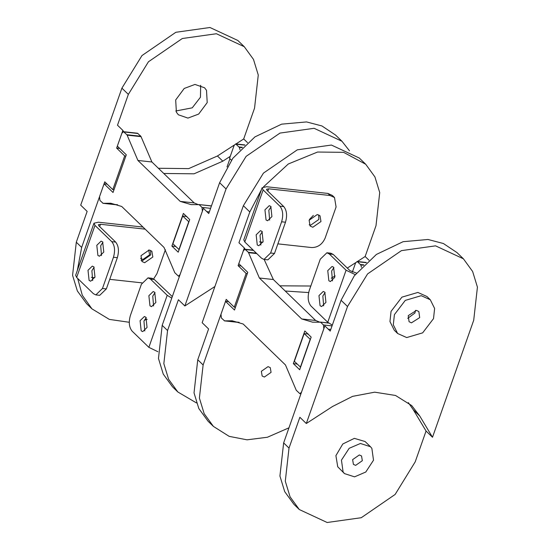 <?xml version="1.0" encoding="UTF-8"?>
<svg xmlns="http://www.w3.org/2000/svg" width="550" height="550" viewBox="0 0 550 550"><rect width="100%" height="100%" fill="white"/><g stroke="black" fill="none" stroke-linecap="round" stroke-linejoin="round"><path stroke-width="0.82" d="M266.049 219.986L264.942 209.839L269.259 205.666L270.82 206.449L271.92 216.597L267.609 220.763L266.049 219.986M271.102 206.759L268.826 210.265L269.651 220.096M257.256 244.97L256.149 234.822L260.459 230.649L262.02 231.433L263.127 241.581L258.809 245.747L257.256 244.97M262.302 231.742L260.026 235.249L260.851 245.08M309.21 224.785L310.668 225.17L318.828 219.464L318.746 214.926M320.973 221.54L312.812 227.246L310.097 226.016L309.127 220.248L317.288 214.541L320.011 215.772L320.973 221.54M261.58 258.232L263.979 259.435L270.614 253.014L281.614 221.788C283.484 215.174 282.913 209.976 279.909 206.181L263.127 189.936L244.798 241.986L261.58 258.232M263.979 259.435L267.864 259.854L274.498 253.44L285.498 222.207C287.368 215.6 286.798 210.396 283.793 206.601L267.011 190.362L266.523 189.303L268.634 188.815L330.041 195.504L334.496 197.519L336.084 206.972L325.084 238.205C322.259 244.413 317.797 247.528 311.712 247.555L277.867 243.863M334.496 197.519L332.351 195.442L327.896 193.428L266.489 186.732L262.109 187.749L263.127 189.936M244.798 241.986L243.781 239.8L262.109 187.749M262.873 242.234L259.49 241.863M309.485 219.402L313.376 215.38M271.067 372.364L264.385 377.039L262.151 376.035L261.36 371.305L268.049 366.63L270.277 367.641L271.067 372.364M263.56 186.794L288.296 163.989L317.549 152.041L343.592 152.336L365.716 164.251L359.274 158.015L331.416 145.049L297.303 149.834L263.436 173.113L243.368 205.707L202.159 322.712L208.601 328.948L197.752 359.762L194.026 392.879L198.818 408.513L208.038 421.204L213.407 426.401L204.181 413.71L199.396 398.076L203.122 364.959L226.215 299.372L234.266 307.168L246.146 273.439L238.095 265.65L244.324 247.954L238.954 242.756L249.81 211.942L261.436 189.667M288.956 427.824L267.396 437.25L247.032 439.821L229.157 436.356L213.407 426.401M357.445 261.504L365.145 256.506L368.961 260.198M238.095 265.65L241.182 265.98M308.653 292.559L285.223 291.019M245.114 249.26L244.324 247.954M335.149 275.928L331.21 278.183M310.819 286.014L279.854 285.821M355.712 262.625L347.311 268.077M365.716 164.251L374.935 176.942L379.727 192.576L376.001 225.692L365.145 256.506M246.146 273.439L247.328 273.57M235.448 307.299L234.266 307.168M352.357 272.099L355.554 263.01L357.149 261.47L360.786 264.921L363.529 265.217M361.481 267.314L360.786 264.921M228.621 301.702L225.528 301.366L234.486 310.035L247.761 272.346L238.803 263.677L243.341 250.779L244.936 249.239L248.346 252.278L256.327 253.144M293.343 363.612L299.674 369.744L311.169 337.102L304.831 330.969L293.343 363.612L297.22 364.031M319.701 322.156L315.645 320.464L301.668 318.938L312.627 322.183L320.602 322.204L323.434 324.954L323.847 328.694L301.489 392.178L299.901 393.717L296.264 390.273L285.464 364.953L243.169 324.019L232.21 320.781L224.558 320.87L221.396 318.01L220.99 314.263L225.528 301.366M224.235 320.753L239.113 322.327M256.781 253.584L248.572 252.691L259.373 278.004L273.35 279.531L264.144 259.449M248.572 252.691L248.346 252.278M320.272 322.087L328.735 323.091M273.35 279.531L315.645 320.464M301.668 318.938L259.373 278.004M231.44 160.181L229.556 158.359L234.101 145.461L235.696 143.921L239.326 147.366L242.069 147.668M240.027 149.765L239.326 147.366M97.907 255.454L96.8 245.307L101.111 241.134L102.671 241.917L103.778 252.065L99.468 256.231L97.907 255.454M102.96 242.227L100.684 245.733L101.502 255.564M89.107 280.438L88 270.291L92.311 266.118L93.871 266.901L94.978 277.049L90.667 281.222L89.107 280.438M94.16 267.211L91.884 270.717L92.703 280.548M141.068 260.253L142.526 260.638L150.679 254.932L150.604 250.401M152.831 257.008L144.671 262.714L141.948 261.484L140.986 255.716L149.146 250.016L151.862 251.24L152.831 257.008M93.438 293.7L95.838 294.903L102.472 288.482L113.465 257.256C115.335 250.642 114.771 245.444 111.767 241.649L94.985 225.404L76.656 277.454L93.438 293.7M95.838 294.903L99.722 295.322L106.356 288.908L117.349 257.675C119.219 251.068 118.656 245.864 115.651 242.069L98.869 225.83L98.374 224.771L100.492 224.283L145.145 229.151M143 227.067L98.34 222.2L93.968 223.218L94.985 225.404M165.385 249.693L156.942 273.673L153.622 278.926M76.656 277.454L75.639 275.268L93.968 223.218M141.955 282.851L109.725 279.338M94.731 277.702L91.348 277.331M148.706 249.982L149.614 254.815L142.924 259.49L140.587 258.376M77.33 270.476L81.661 247.411L104.761 181.823L112.812 189.619L124.692 155.891L116.634 148.094L122.87 130.398L117.501 125.208L128.349 94.387L148.417 61.799L182.291 38.521L216.404 33.736L244.262 46.702L237.82 40.466L209.962 27.5L175.849 32.285L141.976 55.564L121.907 88.151L80.706 205.164L87.148 211.399L76.299 242.213L72.573 275.33L77.358 290.964L86.577 303.655L91.946 308.853L82.294 295.247L77.674 278.444M147.194 319.344L144.368 320.121M129.257 322.272L109.361 319.406L91.946 308.853M235.991 143.956L243.691 138.958L247.507 142.649M116.634 148.094L119.728 148.431M230.271 156.338L222.805 161.178L194.047 173.814L163.762 173.47M123.654 131.711L122.87 130.398M227.026 166.932L229.921 158.709M222.805 161.178L217.436 155.987L188.678 168.616L158.393 168.272M234.259 145.076L217.436 155.987M244.262 46.702L253.481 59.393L258.266 75.027L254.547 108.144L243.691 138.958M175.787 110.997L192.246 107.828L200.454 97.219L200.661 85.298M206.504 90.31L204.531 87.752L194.961 84.439L184.209 88.468L175.684 99.963L176.392 112.221L178.365 114.785L187.935 118.092L198.688 114.063L207.212 102.575L206.504 90.31M124.692 155.891L125.874 156.021M113.994 189.75L112.812 189.619M107.161 184.154L104.074 183.817L113.032 192.486L126.301 154.797L117.343 146.128L121.887 133.231L123.482 131.691L126.892 134.729L140.869 136.249L137.459 133.217L123.482 131.691M171.882 246.063L178.221 252.196L189.716 219.553L183.377 213.421L171.882 246.063L175.766 246.482M198.248 204.607L194.184 202.916L180.208 201.389L191.166 204.627L199.141 204.655L201.981 207.398L202.393 211.145L180.036 274.629L178.441 276.169L174.804 272.718L164.003 247.404L121.715 206.47L110.756 203.225L103.104 203.321L99.942 200.454L99.529 196.714L104.074 183.817M102.781 203.204L117.659 204.772M141.096 136.661L127.112 135.135L137.919 160.456L151.896 161.982L140.869 136.249M127.112 135.135L126.892 134.729M198.818 204.538L211.42 205.996M151.896 161.982L194.184 202.916M180.208 201.389L137.919 160.456M145.949 317.302L147.056 327.449L142.746 331.616L141.185 330.839L140.078 320.691L144.389 316.518L145.949 317.302M154.749 292.318L155.856 302.459L151.539 306.632L149.978 305.848L148.871 295.707L153.189 291.534L154.749 292.318M150.418 279.056L148.019 277.853L141.384 284.274L130.384 315.501C128.514 322.107 129.085 327.312 132.089 331.107L148.871 347.353L167.2 295.302L150.418 279.056L154.303 279.482L151.903 278.279L148.019 277.853M157.871 351.704L148.871 347.353M172.315 296.601L154.303 279.482M167.2 295.302L171.772 298.141M144.781 330.949L143.956 321.118L146.231 317.611M153.581 305.965L152.756 296.134L155.031 292.627M341.962 141.261L335.521 135.032L321.936 125.957L306.543 121.928L281.641 124.149L254.946 136.888L232.815 158.297L219.615 182.717L208.766 213.531L203.397 208.34L162.188 325.346L158.469 358.462L163.254 374.096L172.473 386.788L177.843 391.985L168.623 379.294L163.838 363.653L167.558 330.543L178.413 299.729L184.855 305.965L226.057 188.952L246.125 156.358L279.998 133.079L314.112 128.301L341.962 141.267L349.484 150.817M196.481 402.937L177.843 391.985M184.855 305.965L214.913 286.509M186.869 216.48L182.689 216.026L188.897 221.87M179.121 249.631L172.913 243.788L182.689 216.026M178.929 249.611L188.705 221.849M324.83 292.222L325.937 302.369L321.626 306.543L320.066 305.759L318.959 295.611L323.269 291.445L324.83 292.222M333.63 267.238L334.737 277.386L330.419 281.559L328.859 280.775L327.752 270.627L332.069 266.461L333.63 267.238M329.299 253.976L326.899 252.773L320.265 259.194L309.265 290.428C307.395 297.034 307.966 302.232 310.97 306.027L327.752 322.272L346.081 270.222L329.299 253.976L333.183 254.403L330.784 253.199L326.899 252.773M332.324 325.112L327.752 322.272M356.434 273.075L349.965 270.648L333.183 254.403M346.081 270.222L355.217 274.608M323.661 305.876L322.843 296.038L325.112 292.531M332.461 280.892L331.636 271.054L333.912 267.548M411.428 322.857L419.684 317.611L418.859 311.561L416.494 310.393L408.244 315.638L409.062 321.688L411.428 322.857M407.708 318.347L414.941 313.019L415.477 310.317M406.704 337.562L397.629 333.499L393.305 324.796L394.412 314.614L405.274 300.396L421.224 295.687L430.293 299.75L434.617 308.461L433.517 318.636L422.654 332.853L406.704 337.562M430.293 299.75L426.938 296.505L417.869 292.442L401.919 297.151L391.057 311.369L389.957 321.551L394.281 330.254L397.629 333.499M362.333 460.694L355.644 465.369L353.416 464.365L352.626 459.635L359.315 454.96L361.543 455.964L362.333 460.694M463.423 258.816L456.981 252.581L443.389 243.512L427.996 239.477L403.095 241.697L376.399 254.437L354.276 275.846L341.069 300.266L330.22 331.086L324.851 325.889L283.649 442.894L279.923 476.011L284.707 491.645L293.934 504.336L299.296 509.534L290.077 496.842L285.292 481.209L289.018 448.092L299.867 417.278L306.309 423.514L347.518 306.501L367.586 273.914L401.452 250.628L435.566 245.85L463.423 258.816L472.643 271.507L477.428 287.141L473.708 320.258L432.499 437.264L426.058 431.028L415.209 461.849L395.141 494.436L361.268 517.715L327.154 522.5L299.296 509.534M343.097 471.976L341.447 460.13L349.181 448.298L360.415 443.479L370.48 446.731L371.862 448.353L373.512 460.199L365.777 472.031L354.544 476.85L344.479 473.598L343.097 471.976M370.48 446.731L365.111 441.54L354.358 438.357L342.788 443.994L335.906 455.634L337.734 466.778L344.479 473.598M306.309 423.514L332.564 406.484L352.571 396.364L374.708 392.171L395.526 395.471L411.73 405.598L419.732 415.986L432.499 437.264M408.354 402.641L413.291 409.75L419.732 415.986M426.058 431.028L413.291 409.75M308.323 334.036L304.15 333.575L310.351 339.419M300.575 367.18L294.374 361.336L304.15 333.575M300.382 367.159L310.159 339.398M330.041 195.504L327.896 193.428M279.909 206.181L283.793 206.601M285.498 222.207L281.614 221.788M270.614 253.014L274.498 253.44M267.816 191.139L268.634 188.815M197.752 359.762L203.122 364.959M249.81 211.942L243.368 205.707M357.727 261.759L366.169 262.68M360.559 264.509L363.88 264.866M245.513 249.528L253.495 250.401M320.361 322.087L328.584 322.981L320.444 322.101M323.434 324.954L332.049 325.889M328.247 329.175L330.798 329.45M236.266 144.21L244.716 145.131M239.106 146.953L242.426 147.317M111.767 241.649L115.651 242.069M117.349 257.675L113.465 257.256M102.472 288.482L106.356 288.908M99.674 226.607L100.492 224.283M76.299 242.213L81.661 247.411M128.349 94.387L121.907 88.151M124.052 131.979L138.036 133.506M198.907 204.531L211.454 205.899L198.983 204.552M201.981 207.398L210.595 208.34M206.793 211.626L209.337 211.901M162.188 325.346L167.558 330.543M226.057 188.952L219.615 182.717M283.649 442.894L289.018 448.092M347.518 306.501L341.069 300.266M357.149 261.47L366.389 262.481M300.926 393.828L299.901 393.717M238.452 322.396L224.476 320.877M244.936 249.239L253.227 250.147M235.696 143.921L244.936 144.932M179.472 276.279L178.441 276.169M116.999 204.847L103.015 203.321"/></g></svg>
